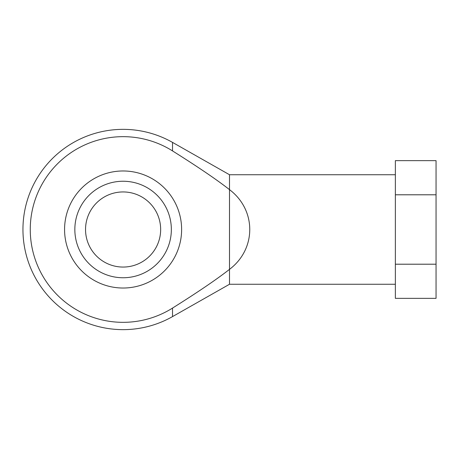 <?xml version="1.0" encoding="UTF-8"?>
<svg xmlns="http://www.w3.org/2000/svg" width="459" height="459" viewBox="0 0 459 459"><rect width="100%" height="100%" fill="white"/><g stroke="black" fill="none" stroke-linecap="round" stroke-linejoin="round"><path stroke-width="0.69" d="M85.54 229.5A37.552 37.552 0 0 0 141.871 262.026A37.552 37.552 0 0 0 141.871 196.974A37.552 37.552 0 0 0 85.54 229.5M172.521 142.399A100.148 100.148 0 0 0 22.95 229.5A100.148 100.148 0 0 0 172.521 316.601L172.521 308.087A92.838 92.838 0 0 1 52.733 168.935A92.838 92.838 0 0 1 172.521 150.913C197.863 166.829 216.855 179.739 229.5 189.636L229.5 269.364C256.512 248.973 256.512 210.027 229.5 189.636L229.5 174.736L172.521 142.399L172.521 150.913M172.521 308.087C197.863 292.171 216.855 279.261 229.5 269.364L229.5 284.264L172.521 316.601M181.621 229.5A58.528 58.528 0 0 0 93.831 178.815A58.528 58.528 0 0 0 93.831 280.185A58.528 58.528 0 0 0 181.621 229.5M395.365 264.206L436.05 264.206L436.05 194.794L395.365 194.794L395.365 298.35L436.05 298.35L436.05 264.206M436.05 194.794L436.05 160.65L395.365 160.65L395.365 194.794M74.84 229.5A48.252 48.252 0 0 0 147.224 271.286A48.252 48.252 0 0 0 147.224 187.714A48.252 48.252 0 0 0 74.84 229.5M395.365 174.736L229.5 174.736M395.365 284.264L229.5 284.264"/></g></svg>
